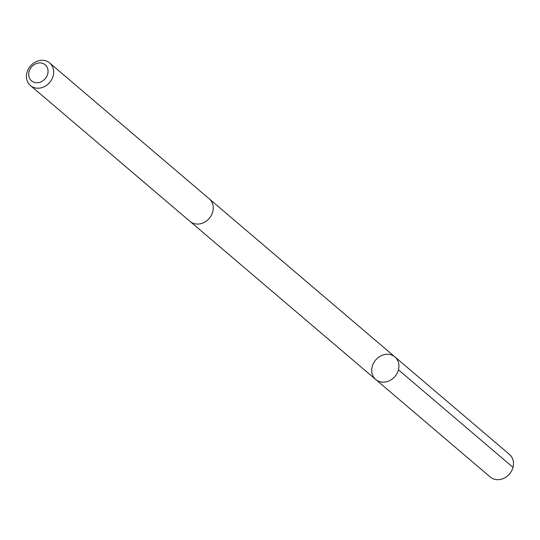 <?xml version="1.0" encoding="UTF-8"?>
<svg xmlns="http://www.w3.org/2000/svg" width="540" height="540" viewBox="0 0 540 540"><rect width="100%" height="100%" fill="white"/><g stroke="black" fill="none" stroke-linecap="round" stroke-linejoin="round"><path stroke-width="0.81" d="M398.385 370.049A14.816 12.663 130.4 0 1 375.725 379.499A14.816 12.663 130.4 0 1 375.692 360.005A14.816 12.663 130.4 0 1 394.936 356.927A14.816 12.663 130.4 0 1 398.385 370.049A14.816 12.663 130.4 0 1 375.725 379.499L490.273 477.023A14.823 12.67 -49.6 0 0 512.939 467.573A14.823 12.67 -49.6 0 0 509.49 454.444L394.936 356.927A14.816 12.663 130.4 0 1 398.385 370.049M30.449 85.556L190.019 221.407A14.823 12.67 -49.6 0 0 209.277 218.329A14.823 12.67 -49.6 0 0 209.243 198.828L49.666 62.977A14.823 12.67 -49.6 0 0 27 72.428A14.823 12.67 -49.6 0 0 30.449 85.556A14.823 12.67 -49.6 0 0 49.7 82.478A14.823 12.67 -49.6 0 0 49.666 62.977M29.079 71.516A10.543 9.011 -49.6 0 0 40.635 82.006A10.543 9.011 -49.6 0 0 45.38 64.955A10.543 9.011 -49.6 0 0 29.079 71.516M398.446 369.826L513 467.343M190.424 221.731L375.725 379.499M209.628 199.172L394.936 356.927"/></g></svg>
